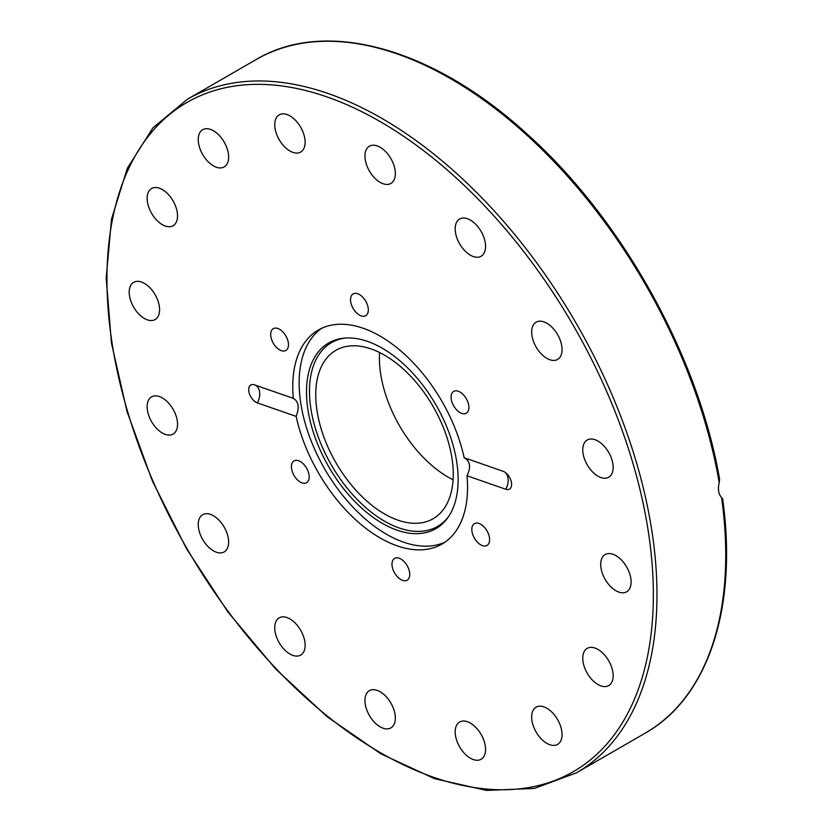 <?xml version="1.0" encoding="UTF-8"?>
<svg xmlns="http://www.w3.org/2000/svg" width="832" height="832" viewBox="0 0 832 832"><rect width="100%" height="100%" fill="white"/><g stroke="black" fill="none" stroke-linecap="round" stroke-linejoin="round"><path stroke-width="1.25" d="M505.783 489.258L466.981 475.758C471.172 467.137 470.236 461.126 464.162 457.735L502.965 471.234A10.234 5.907 60 0 1 511.43 486.19A10.234 5.907 60 0 1 505.783 489.258A12.792 8.684 109.2 0 0 504.41 471.9M464.162 457.735A123.594 71.354 -120 0 0 318.354 330.023A123.594 71.354 -120 0 0 293.322 398.351C298.657 401.482 299.593 407.482 296.15 416.374L257.348 402.886A10.234 5.907 60 0 1 248.851 391.539A10.234 5.907 60 0 1 254.311 384.79A10.234 5.907 60 0 1 254.519 384.862L293.498 398.403M257.348 402.886A12.792 8.684 109.2 0 0 254.894 384.987M296.15 416.374A123.594 71.354 -120 0 0 441.948 544.086A123.594 71.354 -120 0 0 467.542 487.51A123.594 71.354 -120 0 0 466.981 475.758M592.145 679.838A21.497 12.407 60 0 1 587.215 648.367A21.497 12.407 60 0 1 608.712 660.785A21.497 12.407 60 0 1 608.712 685.599A21.497 12.407 60 0 1 592.145 679.838M536.11 732.004A21.497 12.407 60 0 1 536.11 707.179A21.497 12.407 60 0 1 557.606 719.597A21.497 12.407 60 0 1 557.606 744.411A21.497 12.407 60 0 1 536.11 732.004M456.331 739.263A21.497 12.407 60 0 1 459.628 722.041A21.497 12.407 60 0 1 481.125 734.448A21.497 12.407 60 0 1 481.125 759.262A21.497 12.407 60 0 1 456.331 739.263M364.957 700.513A21.497 12.407 60 0 1 369.408 690.674A21.497 12.407 60 0 1 390.905 703.082A21.497 12.407 60 0 1 390.905 727.896A21.497 12.407 60 0 1 374.338 722.145A21.497 12.407 60 0 1 364.957 700.513M275.891 621.65A21.497 12.407 60 0 1 279.188 617.864A21.497 12.407 60 0 1 300.685 630.271A21.497 12.407 60 0 1 300.674 655.086A21.497 12.407 60 0 1 281.486 646.194A21.497 12.407 60 0 1 275.891 621.65M202.696 514.696L202.696 514.696A21.497 12.407 60 0 1 224.193 527.103A21.497 12.407 60 0 1 224.193 551.918A21.497 12.407 60 0 1 202.696 539.51A21.497 12.407 60 0 1 202.696 514.696L202.696 514.696M156.53 395.907A21.497 12.407 60 0 1 174.98 413.026A21.497 12.407 60 0 1 173.087 434.096A21.497 12.407 60 0 1 151.59 421.689A21.497 12.407 60 0 1 151.59 396.864A21.497 12.407 60 0 1 156.53 395.907M144.394 283.39A21.497 12.407 60 0 1 158.434 302.328A21.497 12.407 60 0 1 155.147 319.561A21.497 12.407 60 0 1 133.65 307.143A21.497 12.407 60 0 1 133.65 282.329A21.497 12.407 60 0 1 144.394 283.39M168.158 194.272A21.497 12.407 60 0 1 173.087 225.742A21.497 12.407 60 0 1 151.59 213.325A21.497 12.407 60 0 1 151.59 188.51A21.497 12.407 60 0 1 168.158 194.272M224.193 142.106A21.497 12.407 60 0 1 224.193 166.93A21.497 12.407 60 0 1 202.696 154.513A21.497 12.407 60 0 1 202.696 129.698A21.497 12.407 60 0 1 224.193 142.106M303.971 134.846A21.497 12.407 60 0 1 300.674 152.069A21.497 12.407 60 0 1 279.188 139.662A21.497 12.407 60 0 1 279.188 114.847A21.497 12.407 60 0 1 303.971 134.846M395.356 173.597A21.497 12.407 60 0 1 390.905 183.435A21.497 12.407 60 0 1 369.408 171.028A21.497 12.407 60 0 1 369.408 146.214A21.497 12.407 60 0 1 385.965 151.965A21.497 12.407 60 0 1 395.356 173.597M484.411 252.46A21.497 12.407 60 0 1 481.125 256.246A21.497 12.407 60 0 1 459.628 243.838A21.497 12.407 60 0 1 459.628 219.024A21.497 12.407 60 0 1 478.816 227.916A21.497 12.407 60 0 1 484.411 252.46M557.606 359.424L557.606 359.424A21.497 12.407 60 0 1 536.11 347.006A21.497 12.407 60 0 1 536.11 322.192A21.497 12.407 60 0 1 557.606 334.599A21.497 12.407 60 0 1 557.606 359.424M603.782 478.202A21.497 12.407 60 0 1 585.333 461.084A21.497 12.407 60 0 1 587.215 440.014A21.497 12.407 60 0 1 608.712 452.421A21.497 12.407 60 0 1 608.712 477.246A21.497 12.407 60 0 1 603.782 478.202M615.909 590.72A21.497 12.407 60 0 1 601.869 571.782A21.497 12.407 60 0 1 605.166 554.559A21.497 12.407 60 0 1 626.662 566.966A21.497 12.407 60 0 1 626.662 591.781A21.497 12.407 60 0 1 615.909 590.72M300.3 482.092A12.584 7.259 60 0 1 292.084 471.006A12.584 7.259 60 0 1 294.008 460.918A12.584 7.259 60 0 1 306.592 468.187A12.584 7.259 60 0 1 306.592 482.716A12.584 7.259 60 0 1 300.3 482.092M408.574 578.885A12.584 7.259 60 0 1 407.16 580.195A12.584 7.259 60 0 1 394.586 572.936A12.584 7.259 60 0 1 394.586 558.407A12.584 7.259 60 0 1 406.286 564.283A12.584 7.259 60 0 1 408.574 578.885M488.426 533.853A12.584 7.259 60 0 1 487.011 545.438A12.584 7.259 60 0 1 474.427 538.169A12.584 7.259 60 0 1 474.438 523.64A12.584 7.259 60 0 1 488.426 533.853M460.002 392.028A12.584 7.259 60 0 1 468.229 403.114A12.584 7.259 60 0 1 466.294 413.192A12.584 7.259 60 0 1 453.71 405.933A12.584 7.259 60 0 1 453.71 391.404A12.584 7.259 60 0 1 460.002 392.028M351.728 295.225A12.584 7.259 60 0 1 353.142 293.914A12.584 7.259 60 0 1 365.726 301.184A12.584 7.259 60 0 1 365.726 315.702A12.584 7.259 60 0 1 354.016 309.837A12.584 7.259 60 0 1 351.728 295.225M271.877 340.257A12.584 7.259 60 0 1 273.291 328.671A12.584 7.259 60 0 1 285.875 335.941A12.584 7.259 60 0 1 285.865 350.47A12.584 7.259 60 0 1 271.877 340.257M321.63 328.328A123.594 71.354 -120 0 0 324.74 469.05A123.594 71.354 -120 0 0 445.058 542.1M307.164 403.894A107.214 61.901 -120 0 0 367.505 513.094A107.214 61.901 -120 0 0 447.918 517.556A107.214 61.901 -120 0 0 458.141 479.575A107.214 61.901 -120 0 0 420.181 381.815A107.214 61.901 -120 0 0 344.323 338.114A107.214 61.901 -120 0 0 307.164 403.894M345.613 338.01A106.101 61.256 -120 0 0 331.448 465.171A106.101 61.256 -120 0 0 448.656 516.485M719.222 482.602L719.597 479.45C698.589 356.169 621.629 218.286 526.573 133.578C432.942 47.954 325.614 18.054 256.246 59.488A388.939 224.557 60 0 1 527.675 135.866A388.939 224.557 60 0 1 719.222 482.602C717.673 488.998 718.453 493.979 721.562 497.546A388.939 224.557 60 0 1 725.743 555.1A388.939 224.557 60 0 1 645.185 733.148L576.43 772.845A388.939 224.557 -120 0 0 656.978 594.797A388.939 224.557 -120 0 0 487.209 203.382A388.939 224.557 -120 0 0 187.491 99.185L152.922 127.847L127.286 168.355L111.53 219.066L106.194 278.023L111.436 343.013L127.036 411.549L152.402 481.042L186.545 548.808L228.155 612.269L275.652 668.98L327.215 716.778L380.879 753.823L434.616 778.69L486.418 790.4L534.321 788.455L576.43 772.845M721.947 498.462L721.562 497.546M453.253 474.24A97.23 56.139 -120 0 0 410.81 376.386A97.23 56.139 -120 0 0 335.878 350.345A97.23 56.139 -120 0 0 335.878 462.613A97.23 56.139 -120 0 0 433.108 518.752A97.23 56.139 -120 0 0 453.253 474.24M379.6 352.529A97.23 56.139 -120 0 0 453.076 479.794M653.359 594.797A386.381 223.08 60 0 1 243.547 631.394A386.381 223.08 60 0 1 243.547 84.978A386.381 223.08 60 0 1 653.359 594.797M256.246 59.488L187.491 99.185M722.602 498.607C737.901 607.11 708.438 697.559 645.185 733.148"/></g></svg>
